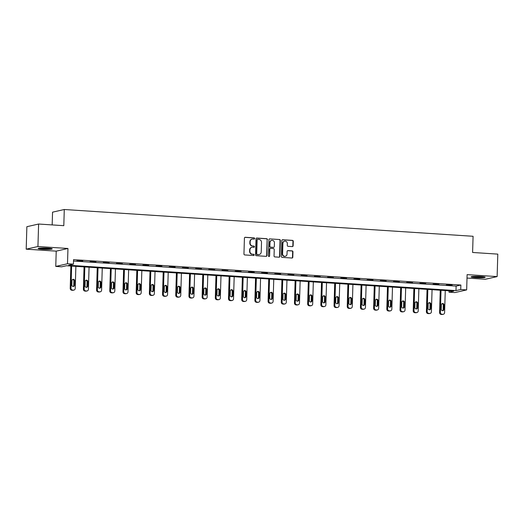 <?xml version="1.0" encoding="UTF-8"?>
<svg xmlns="http://www.w3.org/2000/svg" width="524" height="524" viewBox="0 0 524 524"><rect width="100%" height="100%" fill="white"/><g stroke="black" fill="none" stroke-linecap="round" stroke-linejoin="round"><path stroke-width="0.79" d="M254.664 238.525A0.622 0.576 77.2 0 0 254.101 237.87L245.278 237.287A0.884 0.825 77.2 0 0 244.42 238.119L243.955 254.002A0.884 0.825 77.2 0 0 244.754 254.939L253.577 255.516A0.622 0.576 77.2 0 0 254.173 254.933A0.622 0.576 77.2 0 0 253.609 254.278L252.47 254.206A2.836 2.646 77.2 0 1 249.896 251.206L249.935 249.883A2.836 2.646 77.2 0 1 252.679 247.236L253.819 247.308A0.622 0.576 77.2 0 0 254.415 246.732A0.622 0.576 77.2 0 0 253.858 246.07L252.712 245.998A2.836 2.646 77.2 0 1 250.144 242.998L250.184 241.675A2.836 2.646 77.2 0 1 252.922 239.029L254.061 239.101A0.622 0.576 77.2 0 0 254.664 238.525M254.055 239.101A0.622 0.576 77.2 0 0 253.78 237.942L244.963 237.359A0.884 0.825 77.2 0 0 244.904 237.359M253.564 255.516A0.622 0.576 77.2 0 0 253.295 254.35L252.47 254.206M253.812 247.308A0.622 0.576 77.2 0 0 253.537 246.142L252.712 245.998M480.632 276.508A7.048 0.681 -178.3 0 0 471.115 276.862A7.048 0.681 -178.3 0 0 475.681 277.628A7.048 0.681 -178.3 0 0 485.204 277.275A7.048 0.681 -178.3 0 0 480.632 276.508M47.651 248.14A7.048 0.681 -178.3 0 0 38.134 248.487A7.048 0.681 -178.3 0 0 42.699 249.26A7.048 0.681 -178.3 0 0 52.223 248.907A7.048 0.681 -178.3 0 0 47.651 248.14M292.287 246.601A0.884 0.825 77.2 0 0 293.139 245.776L293.276 241.315A0.884 0.825 77.2 0 0 292.471 240.378L282.672 239.737A0.884 0.825 77.2 0 0 281.82 240.568L281.349 256.452A0.884 0.825 77.2 0 0 282.148 257.389L291.947 258.031A0.884 0.825 77.2 0 0 292.805 257.199L292.962 251.821A0.884 0.825 77.2 0 0 292.156 250.885L287.964 250.61A0.884 0.825 77.2 0 0 287.106 251.435L287.028 254.107A2.371 2.214 77.2 0 1 285.338 256.275A2.371 2.214 77.2 0 1 282.587 253.812L282.901 243.359A2.371 2.214 77.2 0 1 284.591 241.191A2.371 2.214 77.2 0 1 287.342 243.647L287.29 245.389A0.884 0.825 77.2 0 0 288.095 246.326L292.287 246.601M460.74 289.523L466.661 289.91L454.924 292.575L449.002 292.189L453.758 291.108L66.443 265.733L61.688 266.814L55.767 266.421L67.504 263.755L73.425 264.142L68.664 265.229L455.978 290.604L460.74 289.523L460.871 285.03L73.556 259.649L73.425 264.142M38.606 224.03L37.938 246.509L26.2 249.175L26.868 226.702L38.606 224.03L63.804 225.68L64.282 209.502L473.08 236.285L472.602 252.47L497.8 254.12L497.132 276.593L467.113 274.628L466.661 289.91M26.2 249.175L56.219 251.14L67.956 248.474L37.938 246.509M67.956 248.474L67.504 263.755M267.456 239.625A0.884 0.825 77.2 0 0 266.651 238.689L256.858 238.047A0.884 0.825 77.2 0 0 256 238.879L255.529 254.762A0.884 0.825 77.2 0 0 256.334 255.699L266.133 256.341A0.884 0.825 77.2 0 0 266.985 255.509L267.142 239.697A0.884 0.825 77.2 0 0 266.336 238.761L256.544 238.119A0.884 0.825 77.2 0 0 256.478 238.119M269.768 238.892L279.561 239.534A0.884 0.825 77.2 0 1 280.366 240.47L279.895 256.354A0.884 0.825 77.2 0 1 279.037 257.186L274.845 256.911A0.884 0.825 77.2 0 1 274.039 255.974L274.235 249.529A0.884 0.825 77.2 0 0 273.43 248.592L270.646 248.409A0.884 0.825 77.2 0 0 269.794 249.241L269.591 255.948A0.622 0.576 77.2 0 1 269.153 256.511A0.622 0.576 77.2 0 1 268.432 255.869L268.91 239.723A0.884 0.825 77.2 0 1 269.768 238.892L279.561 239.534M467.008 278.054L485.394 279.259L497.132 276.593M64.282 209.502L52.551 212.168L52.171 224.92M73.517 261.037L456.116 286.111L460.871 285.03M76.89 260.775L82.759 260.926L76.89 260.775M90.082 261.64L95.951 261.79L90.082 261.64M103.274 262.504L109.143 262.655L103.274 262.504M116.466 263.369L122.334 263.52L116.466 263.369M129.664 264.234L135.526 264.384L129.664 264.234M142.856 265.098L148.718 265.249L142.856 265.098M156.047 265.963L161.909 266.113L156.047 265.963M169.239 266.827L175.108 266.978L169.239 266.827M182.431 267.692L188.299 267.843L182.431 267.692M195.622 268.55L201.491 268.707L195.622 268.55M208.814 269.415L214.683 269.572L208.814 269.415M222.006 270.279L227.874 270.436L222.006 270.279M235.197 271.144L241.066 271.301L235.197 271.144M248.396 272.008L254.258 272.166L248.396 272.008M261.587 272.873L267.45 273.03L261.587 272.873M274.779 273.738L280.641 273.895L274.779 273.738M287.971 274.602L293.84 274.753L287.971 274.602M301.162 275.467L307.031 275.617L301.162 275.467M314.354 276.331L320.223 276.482L314.354 276.331M327.546 277.196L333.415 277.347L327.546 277.196M340.738 278.061L346.606 278.211L340.738 278.061M353.929 278.925L359.798 279.076L353.929 278.925M367.121 279.79L372.99 279.94L367.121 279.79M380.319 280.654L386.181 280.805L380.319 280.654M393.511 281.519L399.373 281.67L393.511 281.519M406.703 282.384L412.565 282.534L406.703 282.384M419.894 283.248L425.763 283.399L419.894 283.248M433.086 284.113L438.955 284.263L433.086 284.113M446.278 284.977L452.147 285.128L446.278 284.977M449.042 290.8L449.002 292.189M56.219 251.14L55.767 266.421M456.116 286.111L455.978 290.604M252.208 239.082L251.893 239.154A2.836 2.646 77.2 0 0 249.863 241.747L250.184 241.675M252.398 246.07A2.836 2.646 77.2 0 1 249.824 243.071L249.863 241.747M251.965 247.289L251.644 247.361A2.836 2.646 77.2 0 0 249.621 249.955L249.935 249.883M252.155 254.278A2.836 2.646 77.2 0 1 249.581 251.278L249.621 249.955M266.192 256.341A0.884 0.825 77.2 0 0 266.67 255.581L267.142 239.697M257.736 239.344A0.622 0.576 77.2 0 0 257.133 239.92L256.721 253.865A0.622 0.576 77.2 0 0 257.284 254.52L258.489 254.599A2.836 2.646 77.2 0 0 261.227 251.952L261.509 242.422A2.836 2.646 77.2 0 0 258.941 239.422L257.736 239.344M257.415 239.416A0.622 0.576 77.2 0 0 256.819 239.992L257.133 239.92M259.203 254.546L258.882 254.618A2.836 2.646 77.2 0 1 258.168 254.671L256.97 254.592A0.622 0.576 77.2 0 1 256.406 253.937L256.819 239.992M279.096 257.186A0.884 0.825 77.2 0 0 279.574 256.426L280.045 240.542A0.884 0.825 77.2 0 0 279.246 239.606M270.423 248.428L270.109 248.5A0.884 0.825 77.2 0 0 269.474 249.313L269.591 255.948M268.982 256.524A0.622 0.576 77.2 0 0 269.277 256.02M274.432 242.848A2.371 2.214 77.2 0 0 271.687 240.385A2.371 2.214 77.2 0 0 269.991 242.553L269.88 246.241A0.884 0.825 77.2 0 0 270.685 247.177L273.469 247.361A0.884 0.825 77.2 0 0 274.321 246.529L274.432 242.848M271.687 240.385L271.367 240.457A2.371 2.214 77.2 0 0 269.67 242.625L269.991 242.553M273.692 247.341L273.371 247.413A0.884 0.825 77.2 0 1 273.148 247.433L270.371 247.249A0.884 0.825 77.2 0 1 269.565 246.313L269.67 242.625M284.591 241.191L284.277 241.263A2.371 2.214 77.2 0 0 282.58 243.431L282.901 243.359M285.338 256.275L285.017 256.347A2.371 2.214 77.2 0 1 282.272 253.885L282.58 243.431M292.006 258.031A0.884 0.825 77.2 0 0 292.484 257.271L292.641 251.893A0.884 0.825 77.2 0 0 291.842 250.957L287.65 250.682A0.884 0.825 77.2 0 0 287.591 250.675M292.346 246.601A0.884 0.825 77.2 0 0 292.824 245.848L292.955 241.387A0.884 0.825 77.2 0 0 292.15 240.451L282.357 239.809A0.884 0.825 77.2 0 0 282.298 239.809M70.858 266.022L70.196 288.331A1.808 1.683 -102.8 0 0 71.834 290.244L72.679 290.296A1.808 1.683 -102.8 0 0 73.131 290.263L73.923 290.08A1.808 1.683 77.2 0 0 75.22 288.429L75.875 266.349M73.923 290.08A1.808 1.683 77.2 0 1 73.471 290.119L72.626 290.06A1.808 1.683 77.2 0 1 70.989 288.154L71.644 266.074M73.111 286.49A1.448 1.349 77.2 0 0 73.76 285.325L73.884 281.008A1.448 1.349 77.2 0 0 72.626 279.482M74.552 285.141L74.683 280.825A1.448 1.349 77.2 0 0 73.006 279.331A1.448 1.349 77.2 0 0 71.971 280.648L71.847 284.964A1.448 1.349 77.2 0 0 73.517 286.464A1.448 1.349 77.2 0 0 74.552 285.141L73.76 285.325M50.546 248.422A6.098 0.59 1.7 0 1 45.182 248.566A6.098 0.59 1.7 0 1 39.831 248.101M43.374 247.99A5.646 0.544 -178.3 0 0 47.016 248.101M39.241 248.16A7.002 0.675 -178.3 0 0 51.129 248.514M483.528 276.79A6.098 0.59 1.7 0 1 476.034 276.836A6.098 0.59 1.7 0 1 472.812 276.469M472.222 276.528A7.002 0.675 -178.3 0 0 475.72 276.908A7.002 0.675 -178.3 0 0 484.111 276.882M476.355 276.358A5.646 0.544 -178.3 0 0 479.997 276.469M84.05 266.886L83.388 289.196A1.808 1.683 -102.8 0 0 85.026 291.108L85.87 291.161A1.808 1.683 -102.8 0 0 86.329 291.128L87.122 290.944A1.808 1.683 77.2 0 0 88.412 289.294L89.067 267.214M87.122 290.944A1.808 1.683 77.2 0 1 86.663 290.984L85.818 290.925A1.808 1.683 77.2 0 1 84.181 289.019L84.836 266.939M86.303 287.355A1.448 1.349 77.2 0 0 86.951 286.189L87.082 281.873A1.448 1.349 77.2 0 0 85.818 280.347M87.744 286.006L87.875 281.689A1.448 1.349 77.2 0 0 86.198 280.196A1.448 1.349 77.2 0 0 85.17 281.512L85.039 285.829A1.448 1.349 77.2 0 0 86.709 287.329A1.448 1.349 77.2 0 0 87.744 286.006L86.951 286.189M97.241 267.751L96.58 290.06A1.808 1.683 -102.8 0 0 98.217 291.973L99.062 292.025A1.808 1.683 -102.8 0 0 99.521 291.992L100.313 291.809A1.808 1.683 77.2 0 0 101.604 290.158L102.259 268.078M100.313 291.809A1.808 1.683 77.2 0 1 99.855 291.848L99.01 291.789A1.808 1.683 77.2 0 1 97.372 289.883L98.027 267.803M99.495 288.22A1.448 1.349 77.2 0 0 100.143 287.054L100.274 282.737A1.448 1.349 77.2 0 0 99.01 281.211M100.936 286.87L101.067 282.554A1.448 1.349 77.2 0 0 99.39 281.061A1.448 1.349 77.2 0 0 98.361 282.377L98.23 286.694A1.448 1.349 77.2 0 0 99.907 288.193A1.448 1.349 77.2 0 0 100.936 286.87L100.143 287.054M110.433 268.616L109.771 290.925A1.808 1.683 -102.8 0 0 111.409 292.837L112.254 292.89A1.808 1.683 -102.8 0 0 112.712 292.857L113.505 292.674A1.808 1.683 77.2 0 0 114.795 291.023L115.45 268.943M113.505 292.674A1.808 1.683 77.2 0 1 113.046 292.706L112.202 292.654A1.808 1.683 77.2 0 1 110.564 290.748L111.219 268.661M112.686 289.084A1.448 1.349 77.2 0 0 113.335 287.918L113.466 283.602A1.448 1.349 77.2 0 0 112.202 282.076M114.127 287.735L114.258 283.418A1.448 1.349 77.2 0 0 112.581 281.925A1.448 1.349 77.2 0 0 111.553 283.242L111.422 287.558A1.448 1.349 77.2 0 0 113.099 289.058A1.448 1.349 77.2 0 0 114.127 287.735L113.335 287.918M123.625 269.48L122.963 291.789A1.808 1.683 -102.8 0 0 124.601 293.702L125.452 293.754A1.808 1.683 -102.8 0 0 125.904 293.722L126.697 293.538A1.808 1.683 77.2 0 0 127.987 291.888L128.642 269.808M126.697 293.538A1.808 1.683 77.2 0 1 126.245 293.571L125.393 293.519A1.808 1.683 77.2 0 1 123.756 291.613L124.411 269.526M125.878 289.949A1.448 1.349 77.2 0 0 126.526 288.783L126.657 284.466A1.448 1.349 77.2 0 0 125.393 282.94M127.319 288.6L127.45 284.283A1.448 1.349 77.2 0 0 125.773 282.79A1.448 1.349 77.2 0 0 124.745 284.106L124.614 288.423A1.448 1.349 77.2 0 0 126.291 289.923A1.448 1.349 77.2 0 0 127.319 288.6L126.526 288.783M136.823 270.345L136.155 292.654A1.808 1.683 -102.8 0 0 137.799 294.56L138.644 294.619A1.808 1.683 -102.8 0 0 139.096 294.58L139.888 294.403A1.808 1.683 77.2 0 0 141.179 292.752L141.834 270.672M139.888 294.403A1.808 1.683 77.2 0 1 139.436 294.436L138.591 294.383A1.808 1.683 77.2 0 1 136.954 292.477L137.609 270.391M139.07 290.813A1.448 1.349 77.2 0 0 139.718 289.648L139.849 285.331A1.448 1.349 77.2 0 0 138.585 283.805M140.517 289.464L140.642 285.148A1.448 1.349 77.2 0 0 138.971 283.654A1.448 1.349 77.2 0 0 137.936 284.971L137.805 289.287A1.448 1.349 77.2 0 0 139.482 290.787A1.448 1.349 77.2 0 0 140.517 289.464L139.718 289.648M150.015 271.209L149.353 293.519A1.808 1.683 -102.8 0 0 150.991 295.425L151.836 295.484A1.808 1.683 -102.8 0 0 152.287 295.444L153.08 295.267A1.808 1.683 77.2 0 0 154.37 293.617L155.025 271.537M153.08 295.267A1.808 1.683 77.2 0 1 152.628 295.3L151.783 295.248A1.808 1.683 77.2 0 1 150.146 293.342L150.801 271.255M152.261 291.678A1.448 1.349 77.2 0 0 152.916 290.512L153.041 286.196A1.448 1.349 77.2 0 0 151.777 284.67M153.709 290.329L153.833 286.012A1.448 1.349 77.2 0 0 152.163 284.512A1.448 1.349 77.2 0 0 151.128 285.835L150.997 290.152A1.448 1.349 77.2 0 0 152.674 291.652A1.448 1.349 77.2 0 0 153.709 290.329L152.916 290.512M163.206 272.067L162.545 294.383A1.808 1.683 -102.8 0 0 164.182 296.289L165.027 296.348A1.808 1.683 -102.8 0 0 165.479 296.309L166.272 296.132A1.808 1.683 77.2 0 0 167.562 294.481L168.217 272.401M166.272 296.132A1.808 1.683 77.2 0 1 165.82 296.165L164.975 296.112A1.808 1.683 77.2 0 1 163.337 294.2L163.992 272.12M165.453 292.536A1.448 1.349 77.2 0 0 166.108 291.377L166.232 287.06A1.448 1.349 77.2 0 0 164.975 285.534M166.901 291.193L167.025 286.877A1.448 1.349 77.2 0 0 165.355 285.377A1.448 1.349 77.2 0 0 164.32 286.7L164.195 291.017A1.448 1.349 77.2 0 0 165.866 292.516A1.448 1.349 77.2 0 0 166.901 291.193L166.108 291.377M176.398 272.932L175.737 295.248A1.808 1.683 -102.8 0 0 177.374 297.154L178.219 297.213A1.808 1.683 -102.8 0 0 178.671 297.173L179.463 296.997A1.808 1.683 77.2 0 0 180.754 295.346L181.409 273.266M179.463 296.997A1.808 1.683 77.2 0 1 179.012 297.029L178.167 296.977A1.808 1.683 77.2 0 1 176.529 295.064L177.184 272.984M178.645 293.401A1.448 1.349 77.2 0 0 179.3 292.241L179.424 287.925A1.448 1.349 77.2 0 0 178.167 286.399M180.092 292.058L180.217 287.742A1.448 1.349 77.2 0 0 178.546 286.242A1.448 1.349 77.2 0 0 177.512 287.565L177.387 291.881A1.448 1.349 77.2 0 0 179.057 293.381A1.448 1.349 77.2 0 0 180.092 292.058L179.3 292.241M189.59 273.797L188.928 296.112A1.808 1.683 -102.8 0 0 190.566 298.018L191.411 298.077A1.808 1.683 -102.8 0 0 191.863 298.038L192.655 297.861A1.808 1.683 77.2 0 0 193.946 296.211L194.607 274.131M192.655 297.861A1.808 1.683 77.2 0 1 192.203 297.894L191.358 297.842A1.808 1.683 77.2 0 1 189.721 295.929L190.376 273.849M191.836 294.265A1.448 1.349 77.2 0 0 192.491 293.106L192.616 288.789A1.448 1.349 77.2 0 0 191.358 287.263M193.284 292.923L193.415 288.606A1.448 1.349 77.2 0 0 191.738 287.106A1.448 1.349 77.2 0 0 190.703 288.429L190.579 292.746A1.448 1.349 77.2 0 0 192.249 294.246A1.448 1.349 77.2 0 0 193.284 292.923L192.491 293.106M202.781 274.661L202.12 296.977A1.808 1.683 -102.8 0 0 203.757 298.883L204.602 298.942A1.808 1.683 -102.8 0 0 205.054 298.903L205.853 298.726A1.808 1.683 77.2 0 0 207.144 297.075L207.799 274.995M205.853 298.726A1.808 1.683 77.2 0 1 205.395 298.759L204.55 298.706A1.808 1.683 77.2 0 1 202.912 296.794L203.567 274.714M205.035 295.13A1.448 1.349 77.2 0 0 205.683 293.964L205.814 289.654A1.448 1.349 77.2 0 0 204.55 288.128M206.476 293.787L206.607 289.471A1.448 1.349 77.2 0 0 204.93 287.971A1.448 1.349 77.2 0 0 203.895 289.294L203.771 293.61A1.448 1.349 77.2 0 0 205.441 295.11A1.448 1.349 77.2 0 0 206.476 293.787L205.683 293.964M215.973 275.526L215.312 297.842A1.808 1.683 -102.8 0 0 216.949 299.748L217.794 299.807A1.808 1.683 -102.8 0 0 218.253 299.767L219.045 299.59A1.808 1.683 77.2 0 0 220.335 297.94L220.99 275.86M219.045 299.59A1.808 1.683 77.2 0 1 218.587 299.623L217.742 299.571A1.808 1.683 77.2 0 1 216.104 297.658L216.759 275.578M218.226 295.995A1.448 1.349 77.2 0 0 218.875 294.829L219.006 290.519A1.448 1.349 77.2 0 0 217.742 288.993M219.667 294.652L219.798 290.335A1.448 1.349 77.2 0 0 218.122 288.835A1.448 1.349 77.2 0 0 217.093 290.158L216.962 294.475A1.448 1.349 77.2 0 0 218.639 295.975A1.448 1.349 77.2 0 0 219.667 294.652L218.875 294.829M229.165 276.39L228.503 298.706A1.808 1.683 -102.8 0 0 230.141 300.612L230.986 300.671A1.808 1.683 -102.8 0 0 231.444 300.632L232.237 300.455A1.808 1.683 77.2 0 0 233.527 298.804L234.182 276.718M232.237 300.455A1.808 1.683 77.2 0 1 231.778 300.488L230.933 300.435A1.808 1.683 77.2 0 1 229.296 298.523L229.951 276.443M231.418 296.859A1.448 1.349 77.2 0 0 232.067 295.693L232.198 291.383A1.448 1.349 77.2 0 0 230.933 289.857M232.859 295.516L232.99 291.2A1.448 1.349 77.2 0 0 231.313 289.7A1.448 1.349 77.2 0 0 230.285 291.023L230.154 295.339A1.448 1.349 77.2 0 0 231.831 296.839A1.448 1.349 77.2 0 0 232.859 295.516L232.067 295.693M242.357 277.255L241.695 299.571A1.808 1.683 -102.8 0 0 243.333 301.477L244.177 301.536A1.808 1.683 -102.8 0 0 244.636 301.497L245.429 301.32A1.808 1.683 77.2 0 0 246.719 299.669L247.374 277.582M245.429 301.32A1.808 1.683 77.2 0 1 244.977 301.352L244.125 301.3A1.808 1.683 77.2 0 1 242.488 299.387L243.143 277.307M244.61 297.724A1.448 1.349 77.2 0 0 245.258 296.558L245.389 292.248A1.448 1.349 77.2 0 0 244.125 290.722M246.051 296.381L246.182 292.065A1.448 1.349 77.2 0 0 244.505 290.565A1.448 1.349 77.2 0 0 243.477 291.888L243.346 296.204A1.448 1.349 77.2 0 0 245.022 297.704A1.448 1.349 77.2 0 0 246.051 296.381L245.258 296.558M255.555 278.12L254.887 300.435A1.808 1.683 -102.8 0 0 256.524 302.341L257.376 302.4A1.808 1.683 -102.8 0 0 257.828 302.361L258.62 302.184A1.808 1.683 77.2 0 0 259.911 300.534L260.566 278.447M258.62 302.184A1.808 1.683 77.2 0 1 258.168 302.217L257.323 302.165A1.808 1.683 77.2 0 1 255.679 300.252L256.341 278.172M257.801 298.588A1.448 1.349 77.2 0 0 258.45 297.422L258.581 293.113A1.448 1.349 77.2 0 0 257.317 291.586M259.242 297.246L259.373 292.929A1.448 1.349 77.2 0 0 257.703 291.429A1.448 1.349 77.2 0 0 256.668 292.752L256.537 297.069A1.448 1.349 77.2 0 0 258.214 298.569A1.448 1.349 77.2 0 0 259.242 297.246L258.45 297.422M268.747 278.984L268.085 301.3A1.808 1.683 -102.8 0 0 269.722 303.206L270.567 303.265A1.808 1.683 -102.8 0 0 271.019 303.226L271.812 303.049A1.808 1.683 77.2 0 0 273.102 301.398L273.757 279.312M271.812 303.049A1.808 1.683 77.2 0 1 271.36 303.082L270.515 303.029A1.808 1.683 77.2 0 1 268.877 301.117L269.533 279.037M270.993 299.453A1.448 1.349 77.2 0 0 271.648 298.287L271.773 293.971A1.448 1.349 77.2 0 0 270.508 292.451M272.441 298.11L272.565 293.794A1.448 1.349 77.2 0 0 270.895 292.294A1.448 1.349 77.2 0 0 269.86 293.617L269.729 297.933A1.448 1.349 77.2 0 0 271.406 299.427A1.448 1.349 77.2 0 0 272.441 298.11L271.648 298.287M281.938 279.849L281.277 302.165A1.808 1.683 -102.8 0 0 282.914 304.071L283.759 304.13A1.808 1.683 -102.8 0 0 284.211 304.09L285.004 303.913A1.808 1.683 77.2 0 0 286.294 302.256L286.949 280.176M285.004 303.913A1.808 1.683 77.2 0 1 284.552 303.946L283.707 303.894A1.808 1.683 77.2 0 1 282.069 301.981L282.724 279.901M284.185 300.317A1.448 1.349 77.2 0 0 284.84 299.152L284.964 294.835A1.448 1.349 77.2 0 0 283.7 293.316M285.632 298.975L285.757 294.658A1.448 1.349 77.2 0 0 284.087 293.158A1.448 1.349 77.2 0 0 283.052 294.481L282.927 298.798A1.448 1.349 77.2 0 0 284.598 300.291A1.448 1.349 77.2 0 0 285.632 298.975L284.84 299.152M295.13 280.713L294.468 303.029A1.808 1.683 -102.8 0 0 296.106 304.935L296.951 304.994A1.808 1.683 -102.8 0 0 297.403 304.955L298.195 304.778A1.808 1.683 77.2 0 0 299.486 303.121L300.141 281.041M298.195 304.778A1.808 1.683 77.2 0 1 297.743 304.811L296.898 304.758A1.808 1.683 77.2 0 1 295.261 302.846L295.916 280.766M297.377 301.182A1.448 1.349 77.2 0 0 298.032 300.016L298.156 295.7A1.448 1.349 77.2 0 0 296.898 294.18M298.824 299.839L298.949 295.523A1.448 1.349 77.2 0 0 297.278 294.023A1.448 1.349 77.2 0 0 296.243 295.346L296.119 299.663A1.448 1.349 77.2 0 0 297.789 301.156A1.448 1.349 77.2 0 0 298.824 299.839L298.032 300.016M308.322 281.578L307.66 303.894A1.808 1.683 -102.8 0 0 309.298 305.8L310.143 305.859A1.808 1.683 -102.8 0 0 310.594 305.82L311.387 305.643A1.808 1.683 77.2 0 0 312.677 303.986L313.332 281.905M311.387 305.643A1.808 1.683 77.2 0 1 310.935 305.675L310.09 305.623A1.808 1.683 77.2 0 1 308.453 303.71L309.108 281.63M310.568 302.047A1.448 1.349 77.2 0 0 311.223 300.881L311.348 296.564A1.448 1.349 77.2 0 0 310.09 295.045M312.016 300.704L312.14 296.387A1.448 1.349 77.2 0 0 310.47 294.888A1.448 1.349 77.2 0 0 309.435 296.211L309.311 300.527A1.448 1.349 77.2 0 0 310.981 302.021A1.448 1.349 77.2 0 0 312.016 300.704L311.223 300.881M321.513 282.443L320.852 304.758A1.808 1.683 -102.8 0 0 322.489 306.664L323.334 306.717A1.808 1.683 -102.8 0 0 323.786 306.684L324.579 306.501A1.808 1.683 77.2 0 0 325.876 304.85L326.531 282.77M324.579 306.501A1.808 1.683 77.2 0 1 324.127 306.54L323.282 306.481A1.808 1.683 77.2 0 1 321.644 304.575L322.299 282.495M323.767 302.911A1.448 1.349 77.2 0 0 324.415 301.745L324.539 297.429A1.448 1.349 77.2 0 0 323.282 295.909M325.208 301.569L325.339 297.252A1.448 1.349 77.2 0 0 323.662 295.752A1.448 1.349 77.2 0 0 322.627 297.075L322.502 301.392A1.448 1.349 77.2 0 0 324.173 302.885A1.448 1.349 77.2 0 0 325.208 301.569L324.415 301.745M334.705 283.307L334.043 305.623A1.808 1.683 -102.8 0 0 335.681 307.529L336.526 307.581A1.808 1.683 -102.8 0 0 336.984 307.549L337.777 307.365A1.808 1.683 77.2 0 0 339.067 305.715L339.722 283.635M337.777 307.365A1.808 1.683 77.2 0 1 337.318 307.405L336.474 307.346A1.808 1.683 77.2 0 1 334.836 305.44L335.491 283.36M336.958 303.776A1.448 1.349 77.2 0 0 337.607 302.61L337.738 298.294A1.448 1.349 77.2 0 0 336.474 296.774M338.399 302.433L338.53 298.117A1.448 1.349 77.2 0 0 336.853 296.617A1.448 1.349 77.2 0 0 335.825 297.94L335.694 302.256A1.448 1.349 77.2 0 0 337.364 303.75A1.448 1.349 77.2 0 0 338.399 302.433L337.607 302.61M347.897 284.172L347.235 306.488A1.808 1.683 -102.8 0 0 348.873 308.394L349.718 308.446A1.808 1.683 -102.8 0 0 350.176 308.413L350.969 308.23A1.808 1.683 77.2 0 0 352.259 306.579L352.914 284.499M350.969 308.23A1.808 1.683 77.2 0 1 350.51 308.269L349.665 308.21A1.808 1.683 77.2 0 1 348.028 306.304L348.683 284.224M350.15 304.641A1.448 1.349 77.2 0 0 350.798 303.475L350.929 299.158A1.448 1.349 77.2 0 0 349.665 297.639M351.591 303.298L351.722 298.981A1.448 1.349 77.2 0 0 350.045 297.481A1.448 1.349 77.2 0 0 349.017 298.804L348.886 303.121A1.448 1.349 77.2 0 0 350.563 304.614A1.448 1.349 77.2 0 0 351.591 303.298L350.798 303.475M361.088 285.036L360.427 307.346A1.808 1.683 -102.8 0 0 362.064 309.258L362.909 309.311A1.808 1.683 -102.8 0 0 363.368 309.278L364.16 309.094A1.808 1.683 77.2 0 0 365.451 307.444L366.106 285.364M364.16 309.094A1.808 1.683 77.2 0 1 363.702 309.134L362.857 309.075A1.808 1.683 77.2 0 1 361.219 307.169L361.874 285.089M363.342 305.505A1.448 1.349 77.2 0 0 363.99 304.339L364.121 300.023A1.448 1.349 77.2 0 0 362.857 298.503M364.783 304.162L364.914 299.846A1.448 1.349 77.2 0 0 363.237 298.346A1.448 1.349 77.2 0 0 362.208 299.669L362.077 303.979A1.448 1.349 77.2 0 0 363.754 305.479A1.448 1.349 77.2 0 0 364.783 304.162L363.99 304.339M374.28 285.901L373.619 308.21A1.808 1.683 -102.8 0 0 375.256 310.123L376.108 310.175A1.808 1.683 -102.8 0 0 376.56 310.143L377.352 309.959A1.808 1.683 77.2 0 0 378.642 308.308L379.297 286.228M377.352 309.959A1.808 1.683 77.2 0 1 376.9 309.998L376.049 309.939A1.808 1.683 77.2 0 1 374.411 308.033L375.066 285.953M376.533 306.37A1.448 1.349 77.2 0 0 377.182 305.204L377.313 300.887A1.448 1.349 77.2 0 0 376.049 299.368M377.974 305.027L378.105 300.711A1.448 1.349 77.2 0 0 376.429 299.211A1.448 1.349 77.2 0 0 375.4 300.534L375.269 304.844A1.448 1.349 77.2 0 0 376.946 306.344A1.448 1.349 77.2 0 0 377.974 305.027L377.182 305.204M387.478 286.766L386.81 309.075A1.808 1.683 -102.8 0 0 388.454 310.987L389.299 311.04A1.808 1.683 -102.8 0 0 389.751 311.007L390.544 310.824A1.808 1.683 77.2 0 0 391.834 309.173L392.489 287.093M390.544 310.824A1.808 1.683 77.2 0 1 390.092 310.863L389.247 310.804A1.808 1.683 77.2 0 1 387.609 308.898L388.264 286.818M389.725 307.234A1.448 1.349 77.2 0 0 390.373 306.068L390.504 301.752A1.448 1.349 77.2 0 0 389.24 300.232M391.173 305.885L391.297 301.575A1.448 1.349 77.2 0 0 389.627 300.075A1.448 1.349 77.2 0 0 388.592 301.398L388.461 305.708A1.448 1.349 77.2 0 0 390.138 307.208A1.448 1.349 77.2 0 0 391.173 305.885L390.373 306.068M400.67 287.63L400.009 309.939A1.808 1.683 -102.8 0 0 401.646 311.852L402.491 311.904A1.808 1.683 -102.8 0 0 402.943 311.872L403.735 311.688A1.808 1.683 77.2 0 0 405.026 310.038L405.681 287.958M403.735 311.688A1.808 1.683 77.2 0 1 403.284 311.728L402.439 311.669A1.808 1.683 77.2 0 1 400.801 309.763L401.456 287.683M402.917 308.099A1.448 1.349 77.2 0 0 403.572 306.933L403.696 302.617A1.448 1.349 77.2 0 0 402.432 301.097M404.364 306.75L404.489 302.44A1.448 1.349 77.2 0 0 402.818 300.94A1.448 1.349 77.2 0 0 401.784 302.263L401.653 306.573A1.448 1.349 77.2 0 0 403.329 308.073A1.448 1.349 77.2 0 0 404.364 306.75L403.572 306.933M413.862 288.495L413.2 310.804A1.808 1.683 -102.8 0 0 414.838 312.717L415.683 312.769A1.808 1.683 -102.8 0 0 416.135 312.736L416.927 312.553A1.808 1.683 77.2 0 0 418.218 310.902L418.873 288.822M416.927 312.553A1.808 1.683 77.2 0 1 416.475 312.592L415.63 312.533A1.808 1.683 77.2 0 1 413.993 310.627L414.648 288.547M416.108 308.964A1.448 1.349 77.2 0 0 416.763 307.798L416.888 303.481A1.448 1.349 77.2 0 0 415.63 301.962M417.556 307.614L417.68 303.304A1.448 1.349 77.2 0 0 416.01 301.804A1.448 1.349 77.2 0 0 414.975 303.127L414.851 307.437A1.448 1.349 77.2 0 0 416.521 308.937A1.448 1.349 77.2 0 0 417.556 307.614L416.763 307.798M427.053 289.359L426.392 311.669A1.808 1.683 -102.8 0 0 428.029 313.581L428.874 313.634A1.808 1.683 -102.8 0 0 429.326 313.601L430.119 313.418A1.808 1.683 77.2 0 0 431.409 311.767L432.064 289.687M430.119 313.418A1.808 1.683 77.2 0 1 429.667 313.457L428.822 313.398A1.808 1.683 77.2 0 1 427.184 311.492L427.839 289.412M429.3 309.828A1.448 1.349 77.2 0 0 429.955 308.662L430.08 304.346A1.448 1.349 77.2 0 0 428.822 302.826M430.748 308.479L430.872 304.169A1.448 1.349 77.2 0 0 429.202 302.669A1.448 1.349 77.2 0 0 428.167 303.986L428.043 308.302A1.448 1.349 77.2 0 0 429.713 309.802A1.448 1.349 77.2 0 0 430.748 308.479L429.955 308.662M440.245 290.224L439.584 312.533A1.808 1.683 -102.8 0 0 441.221 314.446L442.066 314.498A1.808 1.683 -102.8 0 0 442.518 314.466L443.311 314.282A1.808 1.683 77.2 0 0 444.601 312.632L445.262 290.551M443.311 314.282A1.808 1.683 77.2 0 1 442.859 314.321L442.014 314.262A1.808 1.683 77.2 0 1 440.376 312.356L441.031 290.276M442.492 310.693A1.448 1.349 77.2 0 0 443.147 309.527L443.271 305.21A1.448 1.349 77.2 0 0 442.014 303.691M443.939 309.343L444.07 305.034A1.448 1.349 77.2 0 0 442.394 303.534A1.448 1.349 77.2 0 0 441.359 304.85L441.234 309.167A1.448 1.349 77.2 0 0 442.904 310.667A1.448 1.349 77.2 0 0 443.939 309.343L443.147 309.527M70.989 288.154L70.196 288.331M72.626 290.06L71.834 290.244M73.471 290.119L72.679 290.296M73.884 281.008L74.683 280.825M84.181 289.019L83.388 289.196M85.818 290.925L85.026 291.108M86.663 290.984L85.87 291.161M87.082 281.873L87.875 281.689M97.372 289.883L96.58 290.06M99.01 291.789L98.217 291.973M99.855 291.848L99.062 292.025M100.274 282.737L101.067 282.554M110.564 290.748L109.771 290.925M112.202 292.654L111.409 292.837M113.046 292.706L112.254 292.89M113.466 283.602L114.258 283.418M123.756 291.613L122.963 291.789M125.393 293.519L124.601 293.702M126.245 293.571L125.452 293.754M126.657 284.466L127.45 284.283M136.954 292.477L136.155 292.654M138.591 294.383L137.799 294.56M139.436 294.436L138.644 294.619M139.849 285.331L140.642 285.148M150.146 293.342L149.353 293.519M151.783 295.248L150.991 295.425M152.628 295.3L151.836 295.484M153.041 286.196L153.833 286.012M163.337 294.2L162.545 294.383M164.975 296.112L164.182 296.289M165.82 296.165L165.027 296.348M166.232 287.06L167.025 286.877M176.529 295.064L175.737 295.248M178.167 296.977L177.374 297.154M179.012 297.029L178.219 297.213M179.424 287.925L180.217 287.742M189.721 295.929L188.928 296.112M191.358 297.842L190.566 298.018M192.203 297.894L191.411 298.077M192.616 288.789L193.415 288.606M202.912 296.794L202.12 296.977M204.55 298.706L203.757 298.883M205.395 298.759L204.602 298.942M205.814 289.654L206.607 289.471M216.104 297.658L215.312 297.842M217.742 299.571L216.949 299.748M218.587 299.623L217.794 299.807M219.006 290.519L219.798 290.335M229.296 298.523L228.503 298.706M230.933 300.435L230.141 300.612M231.778 300.488L230.986 300.671M232.198 291.383L232.99 291.2M242.488 299.387L241.695 299.571M244.125 301.3L243.333 301.477M244.977 301.352L244.177 301.536M245.389 292.248L246.182 292.065M255.679 300.252L254.887 300.435M257.323 302.165L256.524 302.341M258.168 302.217L257.376 302.4M258.581 293.113L259.373 292.929M268.877 301.117L268.085 301.3M270.515 303.029L269.722 303.206M271.36 303.082L270.567 303.265M271.773 293.971L272.565 293.794M282.069 301.981L281.277 302.165M283.707 303.894L282.914 304.071M284.552 303.946L283.759 304.13M284.964 294.835L285.757 294.658M295.261 302.846L294.468 303.029M296.898 304.758L296.106 304.935M297.743 304.811L296.951 304.994M298.156 295.7L298.949 295.523M308.453 303.71L307.66 303.894M310.09 305.623L309.298 305.8M310.935 305.675L310.143 305.859M311.348 296.564L312.14 296.387M321.644 304.575L320.852 304.758M323.282 306.481L322.489 306.664M324.127 306.54L323.334 306.717M324.539 297.429L325.339 297.252M334.836 305.44L334.043 305.623M336.474 307.346L335.681 307.529M337.318 307.405L336.526 307.581M337.738 298.294L338.53 298.117M348.028 306.304L347.235 306.488M349.665 308.21L348.873 308.394M350.51 308.269L349.718 308.446M350.929 299.158L351.722 298.981M361.219 307.169L360.427 307.346M362.857 309.075L362.064 309.258M363.702 309.134L362.909 309.311M364.121 300.023L364.914 299.846M374.411 308.033L373.619 308.21M376.049 309.939L375.256 310.123M376.9 309.998L376.108 310.175M377.313 300.887L378.105 300.711M387.609 308.898L386.81 309.075M389.247 310.804L388.454 310.987M390.092 310.863L389.299 311.04M390.504 301.752L391.297 301.575M400.801 309.763L400.009 309.939M402.439 311.669L401.646 311.852M403.284 311.728L402.491 311.904M403.696 302.617L404.489 302.44M413.993 310.627L413.2 310.804M415.63 312.533L414.838 312.717M416.475 312.592L415.683 312.769M416.888 303.481L417.68 303.304M427.184 311.492L426.392 311.669M428.822 313.398L428.029 313.581M429.667 313.457L428.874 313.634M430.08 304.346L430.872 304.169M440.376 312.356L439.584 312.533M442.014 314.262L441.221 314.446M442.859 314.321L442.066 314.498M443.271 305.21L444.07 305.034"/></g></svg>
